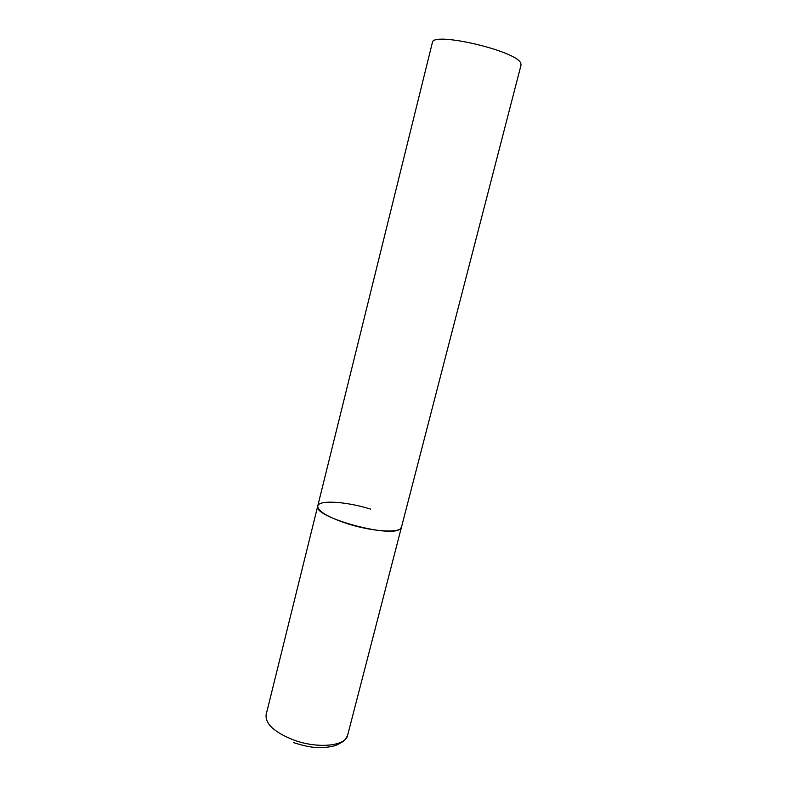 <?xml version="1.0" encoding="UTF-8"?>
<svg xmlns="http://www.w3.org/2000/svg" width="787" height="787" viewBox="0 0 787 787"><rect width="100%" height="100%" fill="white"/><g stroke="black" fill="none" stroke-linecap="round" stroke-linejoin="round"><path stroke-width="1.18" d="M317.751 506.002L432.368 42.606C431.837 31.096 517.305 50.968 520.778 63.275L521.043 65.046L347.618 735.294C345.808 746.155 317.604 748.998 293.453 739.918C274.23 732.205 265.121 723.784 266.134 714.675L317.751 506.002C311.947 516.754 391.493 538.751 400.386 528.746L401.468 527.192C400.908 533.35 373.028 531.864 347.864 523.837C327.766 517.167 317.732 511.216 317.751 506.002C318.794 499.647 346.585 501.545 370.667 509.12M347.618 735.294C345.07 740.203 345.69 740.508 335.941 745.407C319.916 749.854 307.737 747.04 293.689 742.662"/></g></svg>
